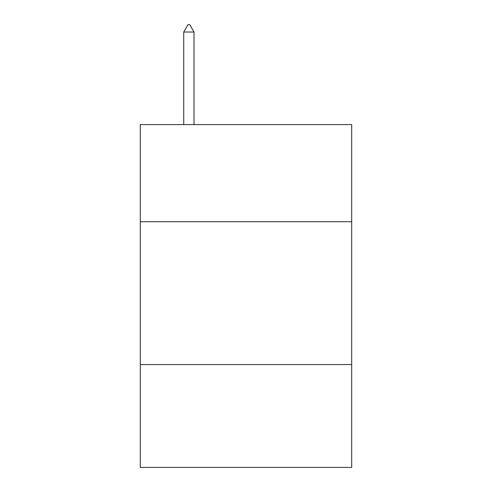 <?xml version="1.0" encoding="UTF-8"?>
<svg xmlns="http://www.w3.org/2000/svg" width="492" height="492" viewBox="0 0 492 492"><rect width="100%" height="100%" fill="white"/><g stroke="black" fill="none" stroke-linecap="round" stroke-linejoin="round"><path stroke-width="0.74" d="M351.7 221.72L351.7 124.587L140.3 124.587L140.3 221.72L351.7 221.72L351.7 467.4L140.3 467.4L140.3 221.72M351.7 364.554L140.3 364.554M194.008 32.029L189.721 24.6L188.005 24.6L183.725 32.029L194.008 32.029L194.008 124.587M183.725 32.029L183.725 124.587"/></g></svg>
